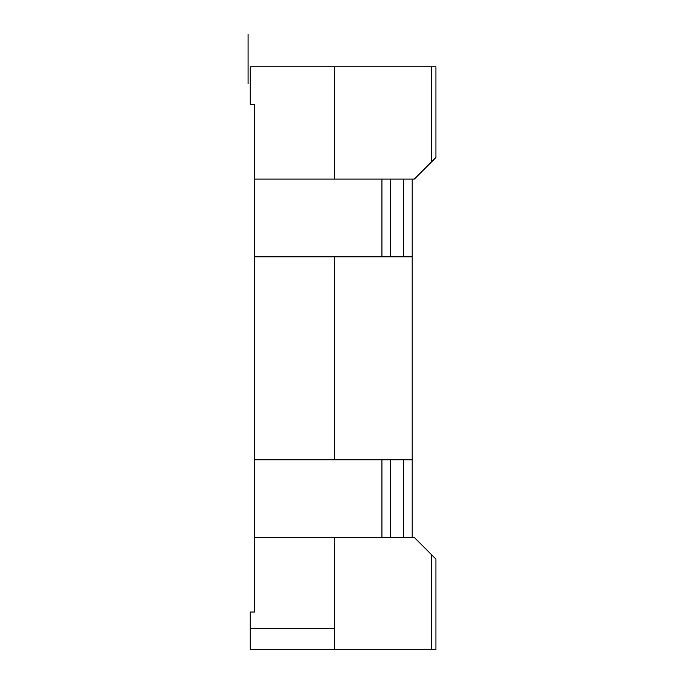 <?xml version="1.0" encoding="UTF-8"?>
<svg xmlns="http://www.w3.org/2000/svg" width="684" height="684" viewBox="0 0 684 684"><rect width="100%" height="100%" fill="white"/><g stroke="black" fill="none" stroke-linecap="round" stroke-linejoin="round"><path stroke-width="1.03" d="M250.233 628.211L334.442 628.211L334.442 649.8L250.233 649.8L250.233 612.009L254.551 612.009L254.551 537.521L334.442 537.521L334.442 628.211M435.93 66.801L435.93 157.491L431.613 161.809L431.613 66.801L435.93 66.801M412.178 537.521L412.178 256.816L403.534 256.816L403.534 179.088L381.946 179.088L381.946 256.816L334.442 256.816L334.442 459.785L381.946 459.785L381.946 537.521L414.333 537.521L435.93 559.11L435.93 649.8L334.442 649.8M334.442 66.801L250.233 66.801L250.233 104.592L254.551 104.592L254.551 179.088L334.442 179.088L334.442 66.801L431.613 66.801M403.534 256.816L381.946 256.816M381.946 459.785L412.178 459.785M412.178 256.816L412.178 179.088L403.534 179.088M431.613 161.809L414.333 179.088L412.178 179.088M431.613 649.8L431.613 554.792M381.946 179.088L334.442 179.088M334.442 256.816L254.551 256.816L254.551 179.088M334.442 459.785L254.551 459.785L254.551 537.521M381.946 537.521L334.442 537.521M254.551 459.785L254.551 256.816M248.07 34.2L248.07 83.645M390.581 179.088L390.581 256.816M403.534 537.521L403.534 459.785M390.581 537.521L390.581 459.785"/></g></svg>
